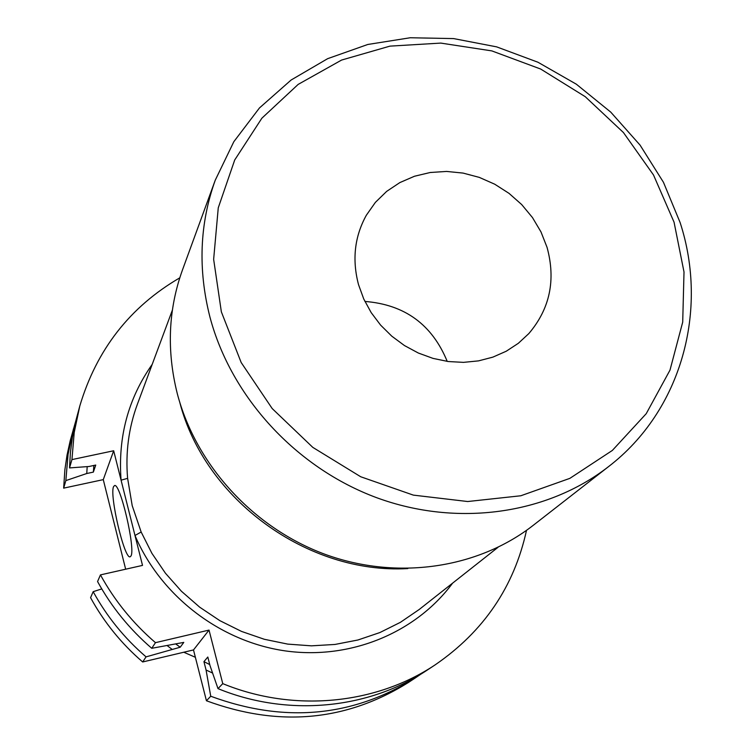 <?xml version="1.0" encoding="UTF-8"?>
<svg xmlns="http://www.w3.org/2000/svg" width="755" height="755" viewBox="0 0 755 755"><rect width="100%" height="100%" fill="white"/><g stroke="black" fill="none" stroke-linecap="round" stroke-linejoin="round"><path stroke-width="1.13" d="M358.531 284.673L363.768 299.027L371.186 312.617L380.595 325.103L391.788 336.173L404.472 345.564L418.336 353.029L433.04 358.398L448.215 361.532L463.495 362.362L478.5 360.881L492.864 357.134L506.246 351.226L518.326 343.308L528.821 333.587C549.904 308.795 555.982 280.048 547.045 247.338L540.995 231.936L532.464 217.553L521.696 204.567L509.002 193.346L494.723 184.201L479.274 177.378L463.07 173.084L446.564 171.432L430.218 172.499L414.486 176.245L399.829 182.597L386.664 191.383L375.386 202.368L366.335 215.251C354.557 236.56 351.953 259.701 358.531 284.673M608.549 466.618L533.134 525.404C477.736 568.543 397.092 580.567 325.216 554.378C253.435 528 195.856 465.014 177.208 393.317C166.553 350.546 168.299 309.446 182.446 270.016L215.251 180.2L233.833 141.704L259.456 107.956L291.119 80.011L327.661 58.663L367.817 44.469L410.258 37.75L453.632 38.59L496.62 46.857L537.938 62.231L576.358 84.211L610.748 112.117L640.08 145.13L663.456 182.295L680.104 222.508C708.775 310.239 681.623 410.503 608.549 466.618C547.328 514.315 457.313 527.358 376.66 497.696C296.092 467.836 231.162 397.092 209.956 317.128C197.838 269.441 199.594 223.791 215.251 180.2M172.357 310.173L137.382 404.246C128.671 427.877 125.415 452.575 127.614 478.349L132.21 505.671L141.157 532.011L134.994 535.493L142.516 565.401L100.443 574.895L97.565 581.548C111.485 606.926 129.549 629.17 151.746 648.3L155.473 642.665C132.937 623.243 114.59 600.659 100.443 574.895M113.561 486.645C109.277 495.063 124.386 559.313 130.096 556.831L130.955 556.02C135.721 549.178 120.215 482.643 114.562 485.55L113.561 486.645M155.473 642.665L209.022 630.085L222.763 683.634L217.997 688.626L209.975 665.504L207.814 657.029L203.935 661.654L206.068 670.015L210.739 696.242L206.436 700.763L193.497 649.932L142.676 661.965L146.055 656.869L180.228 647.214L183.786 642.401L151.746 648.3M526.509 530.35C514.146 586.701 483.71 631.52 435.191 664.834C375.594 704.651 293.431 712.663 222.763 683.634M125.66 569.204L103.275 479.633L63.656 488.136L65.845 480.605L86.759 473.517L93.365 472.101L95.743 465.061L89.043 466.486L69.526 467.921L71.942 459.597L113.675 450.763L134.994 535.493C160.645 595.865 220.026 641.533 285.163 650.885C350.339 660.125 415.882 632.803 452.613 583.134M71.942 459.597L74.216 432.455L79.794 406.02C96.612 349.622 129.935 306.898 179.765 277.84M435.191 664.834L427.339 670.015C368.544 709.275 287.589 717.203 217.997 688.626M209.739 664.56L203.935 661.654M180.228 647.214L176.075 644.213M212.589 673.054L206.068 670.015M171.866 649.187L167.336 645.723M421.252 673.875L415.354 677.905C352.358 717.165 284.154 723.281 210.739 696.242M101.755 588.909L93.176 591.675L90.572 597.686C103.963 622.139 121.329 643.562 142.676 661.965M146.055 656.869C124.396 638.202 106.766 616.467 93.176 591.675M415.354 677.905L408.238 682.595C346.064 721.336 278.803 727.395 206.436 700.763M63.656 488.136L64.892 469.629L67.053 455.02L70.224 440.665L75.472 422.073M69.526 467.921L70.404 452.566L72.367 437.381L75.387 422.441L79.794 406.02M93.365 472.101L93.846 465.457M86.759 473.517L87.193 466.618M65.845 480.605L68.054 454.416L73.443 428.906M195.375 657.294L183.776 652.235M113.675 450.763L103.275 479.633M209.022 630.085L193.497 649.932M407.813 568.572C307.691 574.413 204.992 499.621 179.813 402.538M127.614 478.349L121.074 480.171C117.837 437.079 128.218 398.48 152.208 364.363M364.901 301.443C404.642 304.539 432.086 324.527 447.224 361.39M674.055 222.178L653.509 174.99L623.422 132.531L585.238 96.687L540.703 69.054L491.826 50.896L440.778 43.092L389.91 46.14L341.581 60.06L298.168 84.4L261.881 118.195L234.711 159.984L218.261 207.823L213.646 259.333L221.357 311.843L241.175 362.523L272.196 408.559L312.787 447.366L360.73 476.764L413.344 495.12L467.694 501.528L520.808 495.771L569.865 478.359L612.343 450.442L646.223 413.683L669.987 370.139L682.709 322.111L684.011 271.989L674.055 222.178M141.157 532.011L151.915 553.34L165.439 573.224L181.464 591.288L199.716 607.199L219.856 620.657L241.506 631.406L264.278 639.268L287.731 644.109L311.447 645.836L334.993 644.449L357.927 639.995L379.859 632.567L400.405 622.328L419.214 609.483L498.017 547.318"/></g></svg>
